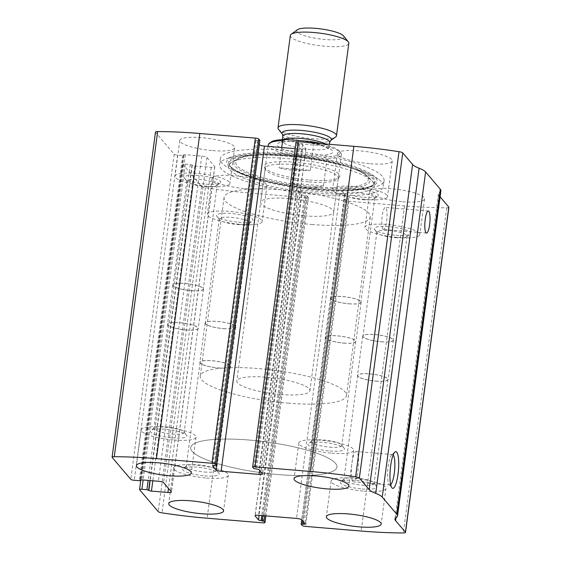 <?xml version="1.0" encoding="UTF-8"?>
<svg xmlns="http://www.w3.org/2000/svg" width="561" height="561" viewBox="0 0 561 561"><rect width="100%" height="100%" fill="white"/><g stroke="black" fill="none" stroke-linecap="round" stroke-linejoin="round"><path stroke-width="0.42" stroke-dasharray="2.81 2.1" d="M448.905 207.297A4.425 0.933 7.6 0 1 446.731 207.808A140.145 29.614 7.6 0 1 404.551 205.901L349.026 201.273A2.952 0.624 7.6 0 1 345.569 200.347L344.51 199.064L346.754 199.001A2.216 0.47 7.6 0 0 348.507 198.776A2.216 0.47 7.6 0 0 348.465 198.664L345.085 194.688A4.425 0.933 7.6 0 0 339.91 193.293L301.93 190.13A4.425 0.933 7.6 0 0 298.424 190.579A4.425 0.933 7.6 0 0 298.515 190.81L301.895 194.779A2.216 0.47 7.6 0 0 304.483 195.48L307.281 196.034L308.312 197.241A2.952 0.624 7.6 0 1 308.368 197.395A2.952 0.624 7.6 0 1 306.033 197.696L250.508 193.068A140.145 29.614 7.6 0 1 205.375 187.697A4.425 0.933 7.6 0 1 201.623 186.476L182.998 164.576A2.952 0.624 7.6 0 1 182.942 164.429A2.952 0.624 7.6 0 1 185.277 164.128L143.132 479.985M185.277 164.128L190.298 164.541L192.241 165.271A2.216 0.47 7.6 0 0 194.835 165.965L211.315 167.339A4.425 0.933 7.6 0 0 214.814 166.883A4.425 0.933 7.6 0 0 214.73 166.659L206.946 157.508A4.425 0.933 7.6 0 0 201.764 156.112L185.284 154.738A2.216 0.47 7.6 0 0 183.531 154.962A2.216 0.47 7.6 0 0 183.573 155.081L183.826 155.411L182.655 155.565L177.641 155.145A2.952 0.624 7.6 0 1 174.191 154.219L155.565 132.319A4.425 0.933 7.6 0 1 155.481 132.094M440.911 190.81A30.981 6.55 7.6 0 1 439.635 192.36L396.248 517.501M440.112 196.827L438.968 195.487A30.981 6.55 7.6 0 1 438.358 193.903A30.981 6.55 7.6 0 1 439.635 192.36M285.738 150.355A82.607 17.461 7.6 0 1 384.075 180.621A82.607 17.461 7.6 0 1 318.641 189.036A82.607 17.461 7.6 0 1 220.305 158.77A82.607 17.461 7.6 0 1 285.738 150.355M245.038 188.601A27.657 5.848 -172.4 0 0 266.952 185.782A27.657 5.848 -172.4 0 0 240.304 176.329A27.657 5.848 -172.4 0 0 212.114 178.468A27.657 5.848 -172.4 0 0 245.038 188.601M402.672 201.736A27.657 5.848 -172.4 0 0 424.579 198.917A27.657 5.848 -172.4 0 0 397.938 189.464A27.657 5.848 -172.4 0 0 369.748 191.596A27.657 5.848 -172.4 0 0 402.672 201.736M212.724 150.607A27.657 5.848 -172.4 0 0 234.638 147.788A27.657 5.848 -172.4 0 0 207.991 138.336A27.657 5.848 -172.4 0 0 179.8 140.474A27.657 5.848 -172.4 0 0 212.724 150.607M370.358 163.742A27.657 5.848 -172.4 0 0 392.265 160.923A27.657 5.848 -172.4 0 0 365.625 151.47A27.657 5.848 -172.4 0 0 337.434 153.609A27.657 5.848 -172.4 0 0 370.358 163.742M295.128 148.644L302.449 149.254A4.425 0.933 7.6 0 0 305.955 148.805A4.425 0.933 7.6 0 0 305.871 148.581L302.491 144.605A2.216 0.47 7.6 0 0 299.904 143.911L297.099 143.357L296.075 142.143A2.952 0.624 7.6 0 1 296.012 141.996M259.82 140.39L258.705 140.474L215.319 465.623M259.287 144.689L255.921 140.727A2.216 0.47 7.6 0 1 255.872 140.615A2.216 0.47 7.6 0 1 257.625 140.39L258.705 140.474M383.002 229.176A11.066 2.468 -85.2 0 1 382.09 217.051A11.066 2.468 -85.2 0 1 385.351 207.43A11.066 2.468 -85.2 0 1 386.894 218.657A11.066 2.468 -85.2 0 1 383.514 229.477A11.066 2.468 -85.2 0 1 383.002 229.176M390.687 484.676A15.245 3.401 -85.2 0 1 389.972 484.935A15.245 3.401 -85.2 0 1 389.264 484.515A15.245 3.401 -85.2 0 1 389.229 484.473A15.245 3.401 -85.2 0 1 387.847 469.459A15.245 3.401 -85.2 0 1 391.69 454.887A15.245 3.401 -85.2 0 1 392.504 454.55A15.245 3.401 -85.2 0 1 393.17 454.929M352.96 481.492A15.245 3.401 -85.2 0 1 351.698 464.781A15.245 3.401 -85.2 0 1 356.193 451.528A15.245 3.401 -85.2 0 1 358.318 467.004A15.245 3.401 -85.2 0 1 353.661 481.913A15.245 3.401 -85.2 0 1 352.96 481.492M365.59 199.471A27.657 5.848 -172.4 0 0 387.497 196.652A27.657 5.848 -172.4 0 0 360.856 187.199A27.657 5.848 -172.4 0 0 332.666 189.338A27.657 5.848 -172.4 0 0 365.59 199.471M363.752 197.311A18.443 3.899 -172.4 0 0 377.819 196.21A18.443 3.899 -172.4 0 0 360.597 189.134A18.443 3.899 -172.4 0 0 342.126 191.448A18.443 3.899 -172.4 0 0 363.752 197.311M362.708 199.66A15.245 3.219 -172.4 0 0 374.334 198.748A15.245 3.219 -172.4 0 0 374.783 198.103A15.245 3.219 -172.4 0 0 360.099 192.893A15.245 3.219 -172.4 0 0 344.559 194.071A15.245 3.219 -172.4 0 0 344.826 194.807A15.245 3.219 -172.4 0 0 362.708 199.66M348.816 303.753A15.245 3.219 -172.4 0 0 360.891 302.204A15.245 3.219 -172.4 0 0 346.207 296.993A15.245 3.219 -172.4 0 0 330.667 298.172A15.245 3.219 -172.4 0 0 348.816 303.753M348.865 303.81A15.491 3.275 -172.4 0 0 361.137 302.232A15.491 3.275 -172.4 0 0 346.214 296.937A15.491 3.275 -172.4 0 0 330.429 298.136A15.491 3.275 -172.4 0 0 348.865 303.81M343.62 343.115A15.491 3.275 -172.4 0 0 355.891 341.537A15.491 3.275 -172.4 0 0 340.969 336.242A15.491 3.275 -172.4 0 0 325.184 337.442A15.491 3.275 -172.4 0 0 343.62 343.115M343.57 343.059A15.245 3.219 -172.4 0 0 355.646 341.502A15.245 3.219 -172.4 0 0 340.962 336.291A15.245 3.219 -172.4 0 0 325.422 337.47A15.245 3.219 -172.4 0 0 343.57 343.059M329.686 447.152A15.245 3.219 -172.4 0 0 341.761 445.602A15.245 3.219 -172.4 0 0 341.495 444.859A15.245 3.219 -172.4 0 0 327.07 440.392A15.245 3.219 -172.4 0 0 311.986 440.925A15.245 3.219 -172.4 0 0 311.537 441.57A15.245 3.219 -172.4 0 0 329.686 447.152M329.903 450.995A18.443 3.899 -172.4 0 0 344.195 448.225A18.443 3.899 -172.4 0 0 326.747 442.818A18.443 3.899 -172.4 0 0 308.501 443.463A18.443 3.899 -172.4 0 0 329.903 450.995M331.74 453.155A27.657 5.848 -172.4 0 0 353.654 450.336A27.657 5.848 -172.4 0 0 327.007 440.883A27.657 5.848 -172.4 0 0 298.817 443.022A27.657 5.848 -172.4 0 0 331.74 453.155M207.963 186.336A27.657 5.848 -172.4 0 0 229.87 183.517A27.657 5.848 -172.4 0 0 203.222 174.064A27.657 5.848 -172.4 0 0 175.032 176.203A27.657 5.848 -172.4 0 0 207.963 186.336M206.125 184.176A18.443 3.899 -172.4 0 0 220.185 183.075A18.443 3.899 -172.4 0 0 202.97 176A18.443 3.899 -172.4 0 0 184.492 178.314A18.443 3.899 -172.4 0 0 206.125 184.176M205.074 186.525A15.245 3.219 -172.4 0 0 216.7 185.614A15.245 3.219 -172.4 0 0 217.149 184.969A15.245 3.219 -172.4 0 0 202.465 179.765A15.245 3.219 -172.4 0 0 186.925 180.937A15.245 3.219 -172.4 0 0 187.192 181.68A15.245 3.219 -172.4 0 0 205.074 186.525M191.189 290.619A15.245 3.219 -172.4 0 0 203.264 289.069A15.245 3.219 -172.4 0 0 188.573 283.859A15.245 3.219 -172.4 0 0 173.04 285.037A15.245 3.219 -172.4 0 0 191.189 290.619M191.231 290.675A15.491 3.275 -172.4 0 0 203.503 289.097A15.491 3.275 -172.4 0 0 188.58 283.81A15.491 3.275 -172.4 0 0 172.795 285.002A15.491 3.275 -172.4 0 0 191.231 290.675M185.993 329.98A15.491 3.275 -172.4 0 0 198.257 328.402A15.491 3.275 -172.4 0 0 183.342 323.108A15.491 3.275 -172.4 0 0 167.55 324.307A15.491 3.275 -172.4 0 0 185.993 329.98M185.943 329.924A15.245 3.219 -172.4 0 0 198.019 328.374A15.245 3.219 -172.4 0 0 183.335 323.164A15.245 3.219 -172.4 0 0 167.795 324.342A15.245 3.219 -172.4 0 0 185.943 329.924M172.052 434.018A15.245 3.219 -172.4 0 0 184.127 432.468A15.245 3.219 -172.4 0 0 183.861 431.732A15.245 3.219 -172.4 0 0 169.443 427.258A15.245 3.219 -172.4 0 0 154.352 427.791A15.245 3.219 -172.4 0 0 153.903 428.436A15.245 3.219 -172.4 0 0 172.052 434.018M172.276 437.861A18.443 3.899 -172.4 0 0 186.561 435.091A18.443 3.899 -172.4 0 0 169.12 429.684A18.443 3.899 -172.4 0 0 150.867 430.329A18.443 3.899 -172.4 0 0 172.276 437.861M174.113 440.02A27.657 5.848 -172.4 0 0 196.02 437.201A27.657 5.848 -172.4 0 0 169.373 427.748A27.657 5.848 -172.4 0 0 141.19 429.887A27.657 5.848 -172.4 0 0 174.113 440.02M397.903 237.464A27.657 5.848 -172.4 0 0 419.81 234.645A27.657 5.848 -172.4 0 0 393.17 225.192A27.657 5.848 -172.4 0 0 364.98 227.331A27.657 5.848 -172.4 0 0 397.903 237.464M396.066 235.304A18.443 3.899 -172.4 0 0 410.133 234.203A18.443 3.899 -172.4 0 0 392.91 227.128A18.443 3.899 -172.4 0 0 374.439 229.442A18.443 3.899 -172.4 0 0 396.066 235.304M395.021 237.654A15.245 3.219 -172.4 0 0 406.648 236.742A15.245 3.219 -172.4 0 0 407.097 236.097A15.245 3.219 -172.4 0 0 392.412 230.887A15.245 3.219 -172.4 0 0 376.873 232.065A15.245 3.219 -172.4 0 0 377.139 232.801A15.245 3.219 -172.4 0 0 395.021 237.654M381.129 341.747A15.245 3.219 -172.4 0 0 393.205 340.197A15.245 3.219 -172.4 0 0 378.521 334.987A15.245 3.219 -172.4 0 0 362.981 336.158A15.245 3.219 -172.4 0 0 381.129 341.747M381.178 341.803A15.491 3.275 -172.4 0 0 393.45 340.225A15.491 3.275 -172.4 0 0 378.528 334.931A15.491 3.275 -172.4 0 0 362.743 336.13A15.491 3.275 -172.4 0 0 381.178 341.803M375.933 381.108A15.491 3.275 -172.4 0 0 388.205 379.531A15.491 3.275 -172.4 0 0 373.282 374.236A15.491 3.275 -172.4 0 0 357.497 375.435A15.491 3.275 -172.4 0 0 375.933 381.108M375.884 381.052A15.245 3.219 -172.4 0 0 387.96 379.495A15.245 3.219 -172.4 0 0 373.275 374.285A15.245 3.219 -172.4 0 0 357.736 375.463A15.245 3.219 -172.4 0 0 375.884 381.052M361.999 485.146A15.245 3.219 -172.4 0 0 374.075 483.596A15.245 3.219 -172.4 0 0 373.808 482.853A15.245 3.219 -172.4 0 0 359.384 478.386A15.245 3.219 -172.4 0 0 344.3 478.919A15.245 3.219 -172.4 0 0 343.851 479.564A15.245 3.219 -172.4 0 0 361.999 485.146M362.217 488.989A18.443 3.899 -172.4 0 0 376.508 486.219A18.443 3.899 -172.4 0 0 359.061 480.812A18.443 3.899 -172.4 0 0 340.815 481.457A18.443 3.899 -172.4 0 0 362.217 488.989M364.054 491.148A27.657 5.848 -172.4 0 0 385.968 488.329A27.657 5.848 -172.4 0 0 359.32 478.877A27.657 5.848 -172.4 0 0 331.13 481.015A27.657 5.848 -172.4 0 0 364.054 491.148M240.276 224.33A27.657 5.848 -172.4 0 0 262.183 221.511A27.657 5.848 -172.4 0 0 235.536 212.058A27.657 5.848 -172.4 0 0 207.346 214.197A27.657 5.848 -172.4 0 0 240.276 224.33M238.439 222.17A18.443 3.899 -172.4 0 0 252.499 221.069A18.443 3.899 -172.4 0 0 235.283 213.993A18.443 3.899 -172.4 0 0 216.805 216.308A18.443 3.899 -172.4 0 0 238.439 222.17M237.387 224.519A15.245 3.219 -172.4 0 0 249.014 223.608A15.245 3.219 -172.4 0 0 249.463 222.962A15.245 3.219 -172.4 0 0 234.779 217.752A15.245 3.219 -172.4 0 0 219.239 218.93A15.245 3.219 -172.4 0 0 219.505 219.674A15.245 3.219 -172.4 0 0 237.387 224.519M223.502 328.613A15.245 3.219 -172.4 0 0 235.578 327.063A15.245 3.219 -172.4 0 0 220.887 321.853A15.245 3.219 -172.4 0 0 205.354 323.031A15.245 3.219 -172.4 0 0 223.502 328.613M223.544 328.669A15.491 3.275 -172.4 0 0 235.816 327.091A15.491 3.275 -172.4 0 0 220.894 321.804A15.491 3.275 -172.4 0 0 205.109 322.996A15.491 3.275 -172.4 0 0 223.544 328.669M218.306 367.974A15.491 3.275 -172.4 0 0 230.571 366.396A15.491 3.275 -172.4 0 0 215.655 361.102A15.491 3.275 -172.4 0 0 199.863 362.301A15.491 3.275 -172.4 0 0 218.306 367.974M218.257 367.918A15.245 3.219 -172.4 0 0 230.333 366.368A15.245 3.219 -172.4 0 0 215.648 361.158A15.245 3.219 -172.4 0 0 200.109 362.329A15.245 3.219 -172.4 0 0 218.257 367.918M204.365 472.011A15.245 3.219 -172.4 0 0 216.441 470.462A15.245 3.219 -172.4 0 0 216.174 469.725A15.245 3.219 -172.4 0 0 201.757 465.251A15.245 3.219 -172.4 0 0 186.666 465.784A15.245 3.219 -172.4 0 0 186.217 466.429A15.245 3.219 -172.4 0 0 204.365 472.011M204.59 475.854A18.443 3.899 -172.4 0 0 218.874 473.084A18.443 3.899 -172.4 0 0 201.434 467.678A18.443 3.899 -172.4 0 0 183.181 468.323A18.443 3.899 -172.4 0 0 204.59 475.854M206.427 478.014A27.657 5.848 -172.4 0 0 228.334 475.195A27.657 5.848 -172.4 0 0 201.687 465.742A27.657 5.848 -172.4 0 0 173.503 467.881A27.657 5.848 -172.4 0 0 206.427 478.014M317.877 194.751A82.607 17.461 -172.4 0 0 383.317 186.336A82.607 17.461 -172.4 0 0 378.219 179.064A82.607 17.461 -172.4 0 0 303.739 158.104A82.607 17.461 -172.4 0 0 226.371 158.798A82.607 17.461 -172.4 0 0 219.547 164.485A82.607 17.461 -172.4 0 0 317.877 194.751M316.039 193.054A73.652 15.568 -172.4 0 0 372.448 181.245A73.652 15.568 -172.4 0 0 303.431 160.383A73.652 15.568 -172.4 0 0 231.363 162.424A73.652 15.568 -172.4 0 0 316.039 193.054M309.602 180.06A38.155 8.064 -172.4 0 0 339.391 177.129A38.155 8.064 -172.4 0 0 303.066 163.132A38.155 8.064 -172.4 0 0 264.343 167.115A38.155 8.064 -172.4 0 0 309.602 180.06M309.062 181.904A36.879 7.791 -172.4 0 0 337.855 179.071A36.879 7.791 -172.4 0 0 338.269 178.146A36.879 7.791 -172.4 0 0 302.744 165.544A36.879 7.791 -172.4 0 0 265.157 168.391A36.879 7.791 -172.4 0 0 265.318 169.394A36.879 7.791 -172.4 0 0 309.062 181.904M278.501 474.592A73.757 15.589 -172.4 0 0 336.923 467.075A73.757 15.589 -172.4 0 0 265.879 441.872A73.757 15.589 -172.4 0 0 190.705 447.566A73.757 15.589 -172.4 0 0 278.501 474.592A73.757 15.589 -172.4 0 0 336.923 467.075A73.757 15.589 -172.4 0 0 265.879 441.872A73.757 15.589 -172.4 0 0 190.705 447.566A73.757 15.589 -172.4 0 0 278.501 474.592M311.874 224.477A73.757 15.589 -172.4 0 0 370.295 216.967A73.757 15.589 -172.4 0 0 299.244 191.764A73.757 15.589 -172.4 0 0 224.077 197.458A73.757 15.589 -172.4 0 0 311.874 224.477M304.532 215.845A36.879 7.791 -172.4 0 0 333.739 212.086A36.879 7.791 -172.4 0 0 298.214 199.485A36.879 7.791 -172.4 0 0 260.634 202.332A36.879 7.791 -172.4 0 0 304.532 215.845M271.005 142.08A35.406 7.482 -172.4 0 0 299.693 155.032L323.627 157.024A35.406 7.482 -172.4 0 0 339.531 151.225A35.406 7.482 -172.4 0 0 321.102 143.588M268.305 144.808A36.879 7.791 -172.4 0 0 295.857 156.154L299.693 155.032M323.627 157.024L327.084 158.756A36.879 7.791 -172.4 0 0 341.418 154.563A36.879 7.791 -172.4 0 0 340.772 152.774A36.879 7.791 -172.4 0 0 313.865 143.216L313.375 142.95M280.696 394.495A36.879 7.791 -172.4 0 0 309.903 390.737A36.879 7.791 -172.4 0 0 274.378 378.135A36.879 7.791 -172.4 0 0 236.791 380.982A36.879 7.791 -172.4 0 0 280.696 394.495M327.084 158.756L323.466 185.915C318.83 187.437 313.781 187.977 308.305 187.535L300.177 186.133L292.232 183.314L295.857 156.154M313.865 143.216L310.247 170.369L279.013 167.767C288.088 170.221 298.494 171.091 310.247 170.369M281.713 147.529L279.013 167.767M288.038 403.135A73.757 15.589 -172.4 0 0 346.46 395.617A73.757 15.589 -172.4 0 0 275.409 370.414A73.757 15.589 -172.4 0 0 200.235 376.108A73.757 15.589 -172.4 0 0 288.038 403.135M323.466 185.915L292.232 183.314M297.372 29.761A23.85 5.042 -172.4 0 0 325.057 39.501A23.85 5.042 -172.4 0 0 343.528 35.918M290.332 35.497A29.502 6.234 -172.4 0 0 325.45 46.311A29.502 6.234 -172.4 0 0 348.823 43.302M278.515 129.346A29.502 6.234 -172.4 0 0 313.122 138.728A29.502 6.234 -172.4 0 0 335.618 136.968M250.508 193.068L207.121 518.21M306.033 197.696L262.653 522.838M155.565 132.319L112.186 457.467M174.191 154.219L130.804 479.36M404.551 205.901L361.172 531.043M446.731 207.808L403.345 532.95M349.026 201.273L305.64 526.421M205.375 187.697L161.996 512.845M201.623 186.476L158.237 511.618M182.998 164.576L139.619 489.725M438.968 195.487L395.982 517.67M345.569 200.347L302.19 525.489M344.545 199.134L301.159 524.283M345.681 198.91L302.702 521.008M346.754 199.001L303.641 522.116M348.465 198.664L305.079 523.806M345.085 194.688L301.706 519.837L344.51 199.064M339.91 193.293L296.524 518.441M301.93 190.13L258.551 515.279M298.515 190.81L255.185 515.531M301.895 194.779L259.126 515.321M304.483 195.48L261.777 515.545M305.556 195.565L262.85 515.636M307.281 196.034L264.624 515.783M308.312 197.241L265.795 515.882M190.298 164.541L148.153 480.405M192.023 165.011L149.92 480.553M192.241 165.271L150.173 480.574M194.835 165.965L152.823 480.791M211.315 167.339L168.468 488.421M214.73 166.659L171.343 491.808M206.946 157.508L163.56 482.649M201.764 156.112L158.384 481.254M185.284 154.738L141.905 479.886M183.573 155.081L140.222 480.013M183.798 155.341L140.488 479.914M182.655 155.565L139.275 480.707M177.641 155.145L134.261 480.293M296.075 142.143L252.688 467.292M297.099 143.357L253.719 468.498M298.824 143.819L255.444 468.968M299.904 143.911L256.517 469.052M302.491 144.605L259.105 469.753M305.871 148.581L262.485 473.722M302.449 149.254L259.61 470.342M255.921 140.727L212.563 465.658M257.625 140.39L214.246 465.532M317.035 189.387A75.854 16.031 -172.4 0 0 372.441 174.983L372.441 174.983A75.854 16.031 -172.4 0 0 304.055 155.741A75.854 16.031 -172.4 0 0 233.011 156.379L233.011 156.379A75.854 16.031 -172.4 0 0 243.474 174.352A75.854 16.031 -172.4 0 0 317.035 189.387M316.593 189.352A73.905 15.617 -172.4 0 0 373.977 184.05L373.977 184.05A73.905 15.617 -172.4 0 0 303.943 156.568A73.905 15.617 -172.4 0 0 229.154 164.731L229.154 164.731A73.905 15.617 -172.4 0 0 316.593 189.352M316.348 190.088A73.26 15.484 -172.4 0 0 373.233 184.835A73.26 15.484 -172.4 0 0 303.81 157.592A73.26 15.484 -172.4 0 0 229.666 165.684A73.26 15.484 -172.4 0 0 316.348 190.088M315.598 187.879A68.708 14.523 -172.4 0 0 368.212 176.862A68.708 14.523 -172.4 0 0 303.831 157.403A68.708 14.523 -172.4 0 0 236.602 159.303A68.708 14.523 -172.4 0 0 315.598 187.879M315.303 186.764A66.815 14.116 -172.4 0 0 351.558 167.984A66.815 14.116 -172.4 0 0 239.14 158.616A66.815 14.116 -172.4 0 0 315.303 186.764M310.633 154.822A28.029 5.926 -172.4 0 0 325.843 146.94A28.029 5.926 -172.4 0 0 278.684 143.013A28.029 5.926 -172.4 0 0 310.633 154.822M282.4 134.191A24.901 5.259 -172.4 0 0 311.607 142.108A24.901 5.259 -172.4 0 0 330.597 140.622M282.849 136.19A23.604 4.986 -172.4 0 0 310.948 144.836A23.604 4.986 -172.4 0 0 329.644 142.438M283.403 139.556A23.604 4.986 -172.4 0 0 282.232 140.846A23.604 4.986 -172.4 0 0 310.324 149.492A23.604 4.986 -172.4 0 0 329.019 147.087A23.604 4.986 -172.4 0 0 325.78 143.981M438.358 193.903L394.972 519.044M348.507 198.776L305.128 523.918M298.424 190.579L255.045 515.727M308.368 197.395L265.872 515.889M182.942 164.429L140.853 479.865M214.814 166.883L171.435 492.032M183.531 154.962L140.152 480.111M183.826 155.411L140.531 479.907M305.955 148.805L262.576 473.954M255.872 140.615L212.493 465.756M428.345 211.006L385.351 207.43M426.507 233.06L383.514 229.477M389.229 484.473L391.908 487.811M391.69 454.887L394.888 452.04M392.504 454.55L356.193 451.528M389.972 484.935L353.661 481.913M337.434 153.609L332.666 189.338M392.265 160.923L387.497 196.652M374.334 198.748L377.819 196.21M344.826 194.807L342.126 191.448M344.559 194.071L330.667 298.172M374.783 198.103L360.891 302.204M330.429 298.136L325.184 337.442M361.137 302.232L355.891 341.537M325.422 337.47L311.537 441.57M355.646 341.502L341.761 445.602M311.986 440.925L308.501 443.463M341.495 444.859L344.195 448.225M298.817 443.022L294.048 478.75M353.654 450.336L348.886 486.064M179.8 140.474L175.032 176.203M234.638 147.788L229.87 183.517M216.7 185.614L220.185 183.075M187.192 181.68L184.492 178.314M186.925 180.937L173.04 285.037M217.149 184.969L203.264 289.069M172.795 285.002L167.55 324.307M203.503 289.097L198.257 328.402M167.795 324.342L153.903 428.436M198.019 328.374L184.127 432.468M154.352 427.791L150.867 430.329M183.861 431.732L186.561 435.091M141.19 429.887L136.421 465.616M196.02 437.201L191.252 472.937M369.748 191.596L364.98 227.331M424.579 198.917L419.81 234.645M406.648 236.742L410.133 234.203M377.139 232.801L374.439 229.442M376.873 232.065L362.981 336.158M407.097 236.097L393.205 340.197M362.743 336.13L357.497 375.435M393.45 340.225L388.205 379.531M357.736 375.463L343.851 479.564M387.96 379.495L374.075 483.596M344.3 478.919L340.815 481.457M373.808 482.853L376.508 486.219M331.13 481.015L326.362 516.744M385.968 488.329L381.2 524.058M212.114 178.468L207.346 214.197M266.952 185.782L262.183 221.511M249.014 223.608L252.499 221.069M219.505 219.674L216.805 216.308M219.239 218.93L205.354 323.031M249.463 222.962L235.578 327.063M205.109 322.996L199.863 362.301M235.816 327.091L230.571 366.396M200.109 362.329L186.217 466.429M230.333 366.368L216.441 470.462M186.666 465.784L183.181 468.323M216.174 469.725L218.874 473.084M173.503 467.881L168.735 503.61M228.334 475.195L223.566 510.924M220.305 158.77L219.547 164.485M384.075 180.621L383.317 186.336M378.219 179.064L372.441 174.983C361.333 166.862 329.363 158.398 297.162 154.822C280.198 152.922 265.269 152.354 252.38 153.118C244.077 153.637 237.619 154.724 233.011 156.379L226.371 158.798M373.977 184.05C370.351 188.854 345.828 191.666 316.846 188.987C276.264 186.126 231.798 172.865 229.154 164.731L229.666 165.684C229.519 163.693 228.124 165.558 231.363 162.424L236.602 159.303C243.074 155.797 254.708 154.198 271.503 154.513C289.322 154.906 307.533 157.024 326.13 160.86C347.532 165.39 361.557 170.726 368.212 176.862L372.448 181.245C374.755 185.123 373.892 182.956 373.233 184.835L373.977 184.05M337.855 179.071L339.391 177.129M265.318 169.394L264.343 167.115M224.077 197.458L200.235 376.108M370.295 216.967L346.46 395.617M265.157 168.391L260.634 202.332M338.269 178.146L333.739 212.086M339.531 151.225L340.772 152.774M268.095 146.393L236.791 380.982M341.418 154.563L309.903 390.737M282.393 139.605L281.243 142.676L285.261 141.765C290.591 141.176 297.435 141.421 305.801 142.48C312.554 143.406 318.353 144.647 323.199 146.218L329.489 149.114L329.019 147.087L329.398 144.282"/><path stroke-width="0.84" d="M265.795 515.882L264.925 522.389A2.952 0.624 7.6 0 1 264.988 522.536A2.952 0.624 7.6 0 1 262.653 522.838L207.121 518.21A140.145 29.614 7.6 0 1 161.996 512.845A4.425 0.933 7.6 0 1 158.237 511.618L139.619 489.725A2.952 0.624 7.6 0 1 139.556 489.571A2.952 0.624 7.6 0 1 141.898 489.269L146.912 489.69L148.861 490.412A2.216 0.47 7.6 0 0 151.449 491.106L167.928 492.481A4.425 0.933 7.6 0 0 171.435 492.032A4.425 0.933 7.6 0 0 171.343 491.808L163.56 482.649A4.425 0.933 7.6 0 0 158.384 481.254L141.905 479.886A2.216 0.47 7.6 0 0 140.152 480.111A2.216 0.47 7.6 0 0 140.194 480.223L140.439 480.56L139.275 480.707L134.261 480.293A2.952 0.624 7.6 0 1 130.804 479.36L112.186 457.467A4.425 0.933 7.6 0 1 112.095 457.236A4.425 0.933 7.6 0 1 114.269 456.724A140.145 29.614 7.6 0 1 156.449 458.632L211.974 463.26A2.952 0.624 7.6 0 1 215.431 464.185L216.49 465.469L214.246 465.532A2.216 0.47 7.6 0 0 212.493 465.756A2.216 0.47 7.6 0 0 212.535 465.868L215.915 469.845A4.425 0.933 7.6 0 0 221.09 471.24L259.07 474.403A4.425 0.933 7.6 0 0 262.576 473.954A4.425 0.933 7.6 0 0 262.485 473.722L259.105 469.753A2.216 0.47 7.6 0 0 256.517 469.052L253.719 468.498L252.688 467.292A2.952 0.624 7.6 0 1 252.632 467.138A2.952 0.624 7.6 0 1 254.967 466.836L310.492 471.464A140.145 29.614 7.6 0 1 355.625 476.836A4.425 0.933 7.6 0 1 359.377 478.056L369.222 489.634A30.981 6.55 7.6 0 0 375.723 493.364A30.981 6.55 7.6 0 1 382.223 497.095L396.915 514.367A30.981 6.55 7.6 0 1 397.525 515.959A30.981 6.55 7.6 0 1 396.248 517.501A30.981 6.55 7.6 0 0 394.972 519.044A30.981 6.55 7.6 0 0 395.589 520.636L405.435 532.214A4.425 0.933 7.6 0 1 405.519 532.438A4.425 0.933 7.6 0 1 403.345 532.95A140.145 29.614 7.6 0 1 361.172 531.043L305.64 526.421A2.952 0.624 7.6 0 1 302.19 525.489L301.131 524.205L303.375 524.142A2.216 0.47 7.6 0 0 305.128 523.918A2.216 0.47 7.6 0 0 305.079 523.806L301.706 519.837L301.131 524.205M252.632 467.138L296.012 141.996A2.952 0.624 7.6 0 1 298.347 141.695L353.879 146.323A140.145 29.614 7.6 0 1 399.004 151.687A4.425 0.933 7.6 0 1 402.763 152.915L412.608 164.492L369.222 489.634M112.095 457.236L155.481 132.094A4.425 0.933 7.6 0 1 157.655 131.583A140.145 29.614 7.6 0 1 199.828 133.49L255.36 138.111A2.952 0.624 7.6 0 1 258.81 139.044L215.431 464.185M397.525 515.959L440.911 190.81A30.981 6.55 7.6 0 0 440.301 189.225L425.61 171.954A30.981 6.55 7.6 0 0 419.109 168.223A30.981 6.55 7.6 0 1 412.608 164.492M391.957 487.867A18.443 4.116 -85.2 0 1 391.908 487.811A18.443 4.116 -85.2 0 1 390.239 469.662A18.443 4.116 -85.2 0 1 394.888 452.04A18.443 4.116 -85.2 0 1 398.45 470.23A18.443 4.116 -85.2 0 1 391.957 487.867M425.995 232.752A11.066 2.468 -85.2 0 1 425.077 220.627A11.066 2.468 -85.2 0 1 428.345 211.006A11.066 2.468 -85.2 0 1 429.887 222.24A11.066 2.468 -85.2 0 1 426.507 233.06A11.066 2.468 -85.2 0 1 425.995 232.752M440.112 196.827L448.814 207.065A4.425 0.933 7.6 0 1 448.905 207.297L405.519 532.438M259.82 140.39L258.81 139.044M295.128 148.644L264.476 146.091A4.425 0.933 7.6 0 1 259.294 144.696L215.915 469.845M201.658 513.743A27.657 5.848 -172.4 0 0 223.566 510.924A27.657 5.848 -172.4 0 0 196.925 501.478A27.657 5.848 -172.4 0 0 168.735 503.61A27.657 5.848 -172.4 0 0 201.658 513.743M359.285 526.877A27.657 5.848 -172.4 0 0 381.2 524.058A27.657 5.848 -172.4 0 0 354.552 514.605A27.657 5.848 -172.4 0 0 326.362 516.744A27.657 5.848 -172.4 0 0 359.285 526.877M169.345 475.749A27.657 5.848 -172.4 0 0 191.252 472.937A27.657 5.848 -172.4 0 0 164.611 463.484A27.657 5.848 -172.4 0 0 136.421 465.616A27.657 5.848 -172.4 0 0 169.345 475.749M326.972 488.883A27.657 5.848 -172.4 0 0 348.886 486.064A27.657 5.848 -172.4 0 0 322.238 476.612A27.657 5.848 -172.4 0 0 294.048 478.75A27.657 5.848 -172.4 0 0 326.972 488.883M264.925 522.389L263.901 521.176L261.096 520.622A2.216 0.47 7.6 0 1 258.509 519.928L255.129 515.952A4.425 0.933 7.6 0 1 255.045 515.727A4.425 0.933 7.6 0 1 258.551 515.279L296.524 518.441A4.425 0.933 7.6 0 1 301.706 519.837M393.17 454.929A15.245 3.401 -85.2 0 1 394.628 470.027A15.245 3.401 -85.2 0 1 390.687 484.676M321.102 143.588A35.406 7.482 -172.4 0 0 310.408 141.484L286.475 139.486A35.406 7.482 -172.4 0 0 271.005 142.08L269.392 143.251A36.879 7.791 -172.4 0 0 268.305 144.808L268.095 146.393M286.475 139.486L282.639 140.615A36.879 7.791 -172.4 0 0 269.392 143.251M313.865 143.216L310.408 141.484M282.639 140.615L281.713 147.529M336.488 135.72L348.823 43.302A29.502 6.234 -172.4 0 0 348.311 41.872L343.528 35.918A23.85 5.042 -172.4 0 0 320.976 28.927A23.85 5.042 -172.4 0 0 297.372 29.761L291.201 34.256A29.502 6.234 -172.4 0 0 290.332 35.497L278.004 127.915A29.502 6.234 -172.4 0 0 278.515 129.346L282.4 134.191A24.901 5.259 -172.4 0 1 307.344 131.064A24.901 5.259 -172.4 0 1 330.597 140.622L335.618 136.968A29.502 6.234 -172.4 0 0 336.488 135.72A29.502 6.234 -172.4 0 0 308.073 125.643A29.502 6.234 -172.4 0 0 278.004 127.915M348.311 41.872A29.502 6.234 -172.4 0 0 320.401 33.218A29.502 6.234 -172.4 0 0 291.201 34.256M353.879 146.323L310.492 471.464M298.347 141.695L254.967 466.836M157.655 131.583L114.269 456.724M199.828 133.49L156.449 458.632M255.36 138.111L211.974 463.26M399.004 151.687L355.625 476.836M402.763 152.915L359.377 478.056M419.109 168.223L375.723 493.364M425.61 171.954L382.223 497.095M440.301 189.225L396.915 514.367M395.982 517.67L395.589 520.636M448.814 207.065L405.435 532.214M302.702 521.008L302.295 524.058M303.641 522.116L303.375 524.142M255.185 515.531L255.129 515.952M259.126 515.321L258.509 519.928M261.777 515.545L261.096 520.622M262.85 515.636L262.176 520.713M264.624 515.783L263.901 521.176M143.132 479.985L141.898 489.269M148.153 480.405L146.912 489.69M149.92 480.553L148.637 490.153M150.173 480.574L148.861 490.412M152.823 480.791L151.449 491.106M168.468 488.421L167.928 492.481M140.488 479.914L140.411 480.482M259.61 470.342L259.07 474.403M264.476 146.091L221.09 471.24M259.841 140.25L216.455 465.399M330.597 140.622L329.644 142.438A23.604 4.986 -172.4 0 0 306.902 134.367A23.604 4.986 -172.4 0 0 282.849 136.19L282.4 134.191M325.78 143.981A23.604 4.986 -172.4 0 0 303.129 138.651A23.604 4.986 -172.4 0 0 283.403 139.556M265.872 515.889L264.988 522.536M140.853 479.865L139.556 489.571M140.531 479.907L140.439 480.56M259.869 140.327L216.49 465.469M282.849 136.19L282.393 139.605M329.644 142.438L329.398 144.282"/></g></svg>
